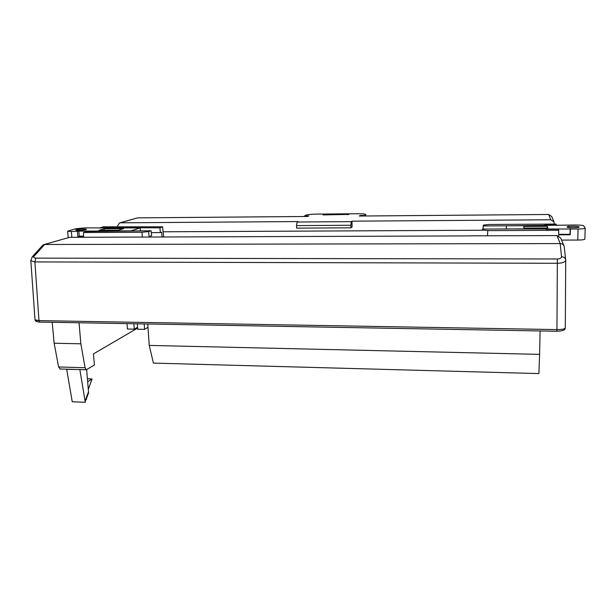 <?xml version="1.0" encoding="UTF-8"?>
<svg xmlns="http://www.w3.org/2000/svg" width="616" height="616" viewBox="0 0 616 616"><rect width="100%" height="100%" fill="white"/><g stroke="black" fill="none" stroke-linecap="round" stroke-linejoin="round"><path stroke-width="0.92" d="M482.305 230.245L163.109 231.785M163.625 236.375L162.555 226.796L103.457 226.827L100.231 227.743L159.921 227.82L160.368 232.594L161.631 232.155L162.039 236.937M162.516 236.937L163.309 236.652M34.989 319.542L35.004 319.812C35.358 320.289 36.683 320.559 38.985 320.62L557.095 329.599C562.054 329.583 564.795 329.036 565.303 327.958L565.288 327.82M38.985 320.597C36.744 320.543 35.443 320.281 35.089 319.812L38.985 320.613L34.889 261.923L30.846 260.737L30.831 260.298M565.218 327.966C564.687 329.029 561.985 329.568 557.095 329.583C561.985 329.568 564.687 329.029 565.218 327.981M558.72 230.284L487.749 230.615L482.313 229.976L482.505 229.083L545.73 228.759L545.892 229.252L558.25 229.19L558.72 230.284L558.697 235.936M159.921 227.82L162.231 227.05M296.527 225.602L297.12 222.014L351.32 221.637L350.858 225.264L296.527 225.602L296.619 228.136L350.928 227.828L352.082 226.973L351.967 221.175L550.781 219.773L554 221.922L554.2 224.07M556.487 225.056L544.559 225.125L544.713 225.602L483.19 225.949L483.368 225.133L488.804 224.47L556.063 224.062L556.487 225.533M43.936 244.583L69.7 237.314L469.823 235.897M469.8 235.843L557.026 235.589L560.714 238.038L563.979 245.892M483.19 225.949L483.06 229.075M100.254 228.174L100.231 227.743M151.297 232.632L160.368 232.594M83.422 232.532L141.942 232.255L148.633 231.585L151.089 230.761L86.91 231.531L83.422 232.532L83.661 237.268M150.381 236.983L150.281 236.097L151.621 235.635L151.089 230.761M564.31 247.493L565.75 260.56C564.495 262.37 561.715 263.271 557.418 263.286L34.889 261.923L35.797 258.119L557.365 258.982C560.021 258.843 561.407 258.096 561.53 256.733L560.175 243.574L557.026 235.589M35.004 319.766L30.838 260.737L32.271 256.803L34.15 256.133C33.272 257.326 33.818 257.996 35.797 258.119M565.704 259.829C565.257 257.911 563.863 256.88 561.53 256.733M297.12 222.014L297.998 221.56L120.274 222.815L119.512 222.938L117.625 225.841L117.671 226.734M351.967 221.175L351.32 221.637M551.759 216.539L548.687 214.476L359.297 216.039L360.075 215.492L360.083 216.031M365.619 215.985L365.596 214.645L364.48 215.454L360.075 215.492M365.596 214.645L365.696 214.476C365.211 213.975 362.655 213.729 358.012 213.737L316.709 214.099C311.296 214.199 307.738 214.553 306.036 215.161L304.473 215.962L304.497 216.493M119.635 222.9L137.537 217.871L307.738 216.462L308.77 215.923L304.473 215.962M323.331 214.976L325.125 214.491L348.902 214.414L323.023 214.915M564.287 246.97L564.079 246.13C563.37 244.514 562.069 243.659 560.175 243.574L44.675 244.49L34.15 256.133M42.535 245.476L43.79 244.621L69.7 237.314M364.48 215.454L364.487 215.993M350.928 227.828L350.858 225.264M52.206 322.307L54.139 343.212L58.612 366.974L60.176 368.992M79.048 322.776L80.858 343.82L85.085 367.737L86.317 369.762L94.394 365.057L93.463 353.9L137.614 328.097M80.858 343.82L54.139 343.212M86.633 369.754L88.612 392.993L88.304 393.847L87.896 392.923L87.772 395.333L87.357 394.409L87.503 396.08L87.233 396.82L86.825 395.895L86.694 398.313L86.278 397.389L86.425 399.06L86.155 399.815L85.739 398.891L85.27 402.271L72.241 401.778L66.69 369.3L80.065 369.577M88.304 389.32L92.053 378.955L87.657 381.774M87.403 378.809L92.053 378.955M85.27 402.271L79.88 369.685M149.241 345.414L539.608 354.369L538.9 373.589L153.407 363.101L149.241 345.414L147.74 323.993M539.608 354.369L540.086 330.938M133.864 323.747L134.257 329.167L127.404 329.036L127.004 323.631M134.257 329.167L137.553 327.25M144.198 323.931L144.583 329.36L137.699 329.229L137.299 323.808M144.583 329.36L147.971 327.335M123.539 228.698L104.243 228.798L98.93 230.338L118.457 230.238L123.539 228.698M130.915 230.869L140.14 227.943L84.662 227.897L75.845 228.721L67.66 231.177L71.356 231.547L78.856 231.123L79.279 236.174L83.607 236.159M130.915 230.854L78.856 231.123M76.315 229.699L75.776 230.037C76.076 230.754 87.241 230.007 86.417 229.329C84.015 228.859 80.65 228.983 76.315 229.699M140.225 227.959L140.425 230.815M83.622 236.567L77.855 236.59L79.279 236.174M77.424 231.516L77.855 236.59M104.366 230.307L104.243 228.798M523.954 228.105L547.824 227.982L547.27 226.311L523.739 226.442L523.954 228.105M584.869 239.131L585.2 228.159L583.698 225.833C582.89 225.31 580.218 225.032 575.691 225.009L506.414 225.826L506.183 228.929L578.077 229.021L577.762 240.055C582.051 239.994 584.422 239.686 584.869 239.131L584.869 239.1M585.2 228.159C584.753 228.667 582.374 228.96 578.077 229.021M579.132 226.973C578.871 226.087 566.859 226.103 567.051 226.981C566.612 227.889 579.31 227.951 579.148 227.035L579.132 226.973M577.762 240.055L561.569 240.094M558.697 234.804L570.247 234.758L570.016 234.303L558.697 234.342M570.17 228.628L570.016 234.303M570.401 229.06L570.247 234.758M568.275 225.056L568.268 225.464M547.231 227.989L547.27 226.311M556.933 331.185L557.365 258.982M487.749 230.615L487.518 235.836M142.365 237.014L141.942 232.255M148.633 231.585L149.111 236.983M137.537 217.871L120.274 222.815M550.781 219.773L548.687 214.476M39.963 322.083L556.964 331.239C562.447 331.092 565.188 330.091 565.195 328.228M39.824 322.083L39.024 320.628M325.125 214.491L325.094 214.999M347.694 214.776L347.64 214.299M85.085 367.737L58.612 366.974M71.849 237.306L71.356 231.547M163.617 236.321L162.562 226.857M565.303 327.943L565.711 259.875M32.271 256.81L42.758 245.237M553.915 221.721L551.759 216.547M39.84 322.083C36.883 321.96 35.312 321.252 35.135 319.958M365.696 214.522L365.727 215.985M86.317 369.762L59.921 368.984M68.214 237.63L67.66 231.177"/></g></svg>
